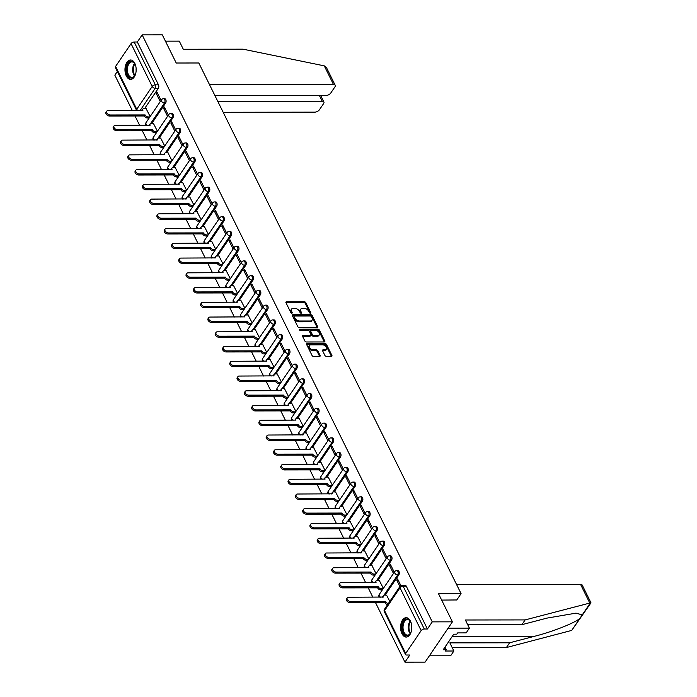 <?xml version="1.0" encoding="UTF-8"?>
<svg xmlns="http://www.w3.org/2000/svg" width="697" height="697" viewBox="0 0 697 697"><rect width="100%" height="100%" fill="white"/><g stroke="black" fill="none" stroke-linecap="round" stroke-linejoin="round"><path stroke-width="1.05" d="M310.348 313.206A0.854 0.531 34.1 0 0 310.723 312.552L305.852 302.698A1.22 0.758 34.1 0 0 304.397 301.775L286.502 301.801A1.22 0.758 34.1 0 0 285.953 302.045A1.22 0.758 34.1 0 0 285.962 302.725L290.841 312.587A0.854 0.531 34.1 0 0 292.226 312.587L291.599 311.306A3.903 2.422 34.1 0 1 291.555 309.111A3.903 2.422 34.1 0 1 293.315 308.335L294.805 308.335A3.903 2.422 34.1 0 1 299.457 311.298L300.085 312.57A0.854 0.531 34.1 0 0 301.479 312.57L300.843 311.298A3.903 2.422 34.1 0 1 300.799 309.102A3.903 2.422 34.1 0 1 302.559 308.318L304.049 308.318A3.903 2.422 34.1 0 1 308.701 311.28L309.329 312.561A0.854 0.531 34.1 0 0 310.348 313.206M134.826 63.392A9.688 5.602 -90.1 0 0 130.557 59.994A9.688 5.602 -90.1 0 0 125.477 65.623A9.688 5.602 -90.1 0 0 126.305 75.964A9.688 5.602 -90.1 0 0 130.583 79.362A9.688 5.602 -90.1 0 0 135.662 73.734A9.688 5.602 -90.1 0 0 134.826 63.392M410.455 621.079A9.688 5.602 -90.1 0 0 406.185 617.681A9.688 5.602 -90.1 0 0 401.097 623.31A9.688 5.602 -90.1 0 0 401.934 633.651A9.688 5.602 -90.1 0 0 406.212 637.058A9.688 5.602 -90.1 0 0 411.291 631.421A9.688 5.602 -90.1 0 0 410.455 621.079M324.907 355.453A1.22 0.758 34.1 0 0 326.362 356.376L331.38 356.376A1.22 0.758 34.1 0 0 331.929 356.132A1.22 0.758 34.1 0 0 331.92 355.444L326.51 344.492A1.22 0.758 34.1 0 0 325.055 343.569L307.159 343.595A1.22 0.758 34.1 0 0 306.61 343.839A1.22 0.758 34.1 0 0 306.628 344.527L312.038 355.47A1.22 0.758 34.1 0 0 313.484 356.402L319.548 356.394A1.22 0.758 34.1 0 0 320.106 356.15A1.22 0.758 34.1 0 0 320.089 355.461L317.771 350.774A1.22 0.758 34.1 0 0 316.316 349.85L313.31 349.85A3.258 2.021 34.1 0 1 310.052 348.273A3.258 2.021 34.1 0 1 309.39 345.546A3.258 2.021 34.1 0 1 310.862 344.893L322.641 344.876A3.258 2.021 34.1 0 1 325.9 346.453A3.258 2.021 34.1 0 1 326.562 349.188A3.258 2.021 34.1 0 1 325.09 349.833L323.129 349.842A1.22 0.758 34.1 0 0 322.58 350.086A1.22 0.758 34.1 0 0 322.589 350.765L324.907 355.453M142.153 34.876L162.305 34.85L176.228 63.018L198.811 62.983L461.083 593.635L438.491 593.67L452.414 621.837L432.262 621.872L142.153 34.876L137.318 42.012L134.172 42.012L155.335 84.834A2.483 1.438 89.9 0 1 155.178 88.336L140.097 110.579M317.118 327.52A1.22 0.758 34.1 0 0 317.675 327.276A1.22 0.758 34.1 0 0 317.658 326.588L312.247 315.636A1.22 0.758 34.1 0 0 310.792 314.713L292.897 314.739A1.22 0.758 34.1 0 0 292.348 314.983A1.22 0.758 34.1 0 0 292.365 315.671L297.776 326.623A1.22 0.758 34.1 0 0 299.222 327.546L317.118 327.52M319.374 330.064L324.785 341.016A1.22 0.758 34.1 0 1 324.802 341.704A1.22 0.758 34.1 0 1 324.253 341.948L306.358 341.974A1.22 0.758 34.1 0 1 304.903 341.042L302.585 336.363A1.22 0.758 34.1 0 1 302.576 335.675A1.22 0.758 34.1 0 1 303.125 335.431L310.383 335.423A1.22 0.758 34.1 0 0 310.932 335.179A1.22 0.758 34.1 0 0 310.914 334.49L309.381 331.38A1.22 0.758 34.1 0 0 307.926 330.456L300.372 330.465A0.854 0.531 34.1 0 1 299.727 329.167L317.928 329.141A1.22 0.758 34.1 0 1 319.374 330.064L318.834 330.875L324.244 341.818L324.785 341.016M452.414 621.837L425.1 662.124L404.948 662.15L375.509 602.591M117.349 71.46L114.839 75.163L132.352 110.596M135.018 115.99L139.635 125.338M142.301 130.731L146.928 140.08M149.594 145.481L154.211 154.83M156.877 160.223L161.504 169.571M164.17 174.964L168.787 184.322M171.453 189.715L176.08 199.063M178.746 204.456L183.363 213.813M186.029 219.206L190.656 228.555M193.322 233.948L197.939 243.305M200.605 248.698L205.232 258.047M207.898 263.44L212.515 272.797M215.181 278.19L219.808 287.539M222.465 292.932L227.091 302.289M229.757 307.682L234.375 317.03M237.041 322.423L241.667 331.781M244.333 337.174L248.951 346.522M251.617 351.915L256.243 361.273M258.909 366.666L263.527 376.014M266.193 381.407L270.819 390.756M273.485 396.157L278.103 405.506M280.769 410.899L285.395 420.247M288.061 425.64L292.679 434.998M295.345 440.391L299.971 449.739M302.637 455.132L307.255 464.49M309.921 469.883L314.547 479.231M317.213 484.624L321.831 493.981M324.497 499.374L329.123 508.723M331.789 514.116L336.407 523.473M339.073 528.866L343.699 538.215M346.357 543.608L350.983 552.965M353.649 558.358L358.267 567.707M360.933 573.1L365.559 582.457M368.225 587.85L372.843 597.198M432.262 621.872L427.427 628.999L424.281 629.008A2.483 1.316 153.7 0 0 421.162 630.619L405.706 653.42A2.483 1.316 153.7 0 0 405.506 654.518A2.483 1.316 153.7 0 0 406.639 655.023L409.784 655.023L404.948 662.15M137.318 42.012L158.48 84.825A2.483 1.438 89.9 0 1 158.324 88.327L144.619 108.54M115.597 66.424L136.76 109.246A2.483 1.316 153.7 0 0 136.56 110.344L115.397 67.522A2.483 1.316 -26.3 0 1 115.597 66.424L131.053 43.632A2.483 1.316 -26.3 0 1 134.172 42.012M168.369 115.162L164.361 107.042L163.542 108.253L164.954 108.253M157.444 131.271L153.349 123.282M175.661 129.903L171.645 121.792L170.826 122.994L172.246 122.994M164.736 146.022L160.632 138.032M182.945 144.654L178.937 136.534L178.118 137.745L179.53 137.745M172.02 160.763L167.925 152.774M190.229 159.395L186.221 151.284L185.402 152.486L186.813 152.486M179.312 175.513L175.208 167.524M197.521 174.145L193.505 166.025L192.686 167.236L194.106 167.236M186.596 190.255L182.501 182.265M204.805 188.887L200.797 180.776L199.978 181.978L201.389 181.978M193.888 205.005L189.784 197.016M212.097 203.637L208.081 195.517L207.262 196.728L208.682 196.728M201.172 219.747L197.077 211.757M219.381 218.379L215.373 210.267L214.554 211.47L215.965 211.47M208.455 234.488L204.36 226.508M226.673 233.129L222.657 225.009L221.838 226.22L223.258 226.211M215.748 249.238L211.653 241.249M233.957 247.871L229.949 239.751L229.13 240.962L230.541 240.962M223.031 263.98L218.936 255.991M241.249 262.621L237.233 254.501L236.414 255.712L237.834 255.703M230.324 278.73L226.22 270.741M248.533 277.362L244.525 269.242L243.706 270.453L245.117 270.453M237.607 293.472L233.512 285.482M255.825 292.113L251.809 283.993L250.99 285.204L252.41 285.195M244.9 308.222L240.796 300.233M263.109 306.854L259.101 298.734L258.282 299.945L259.693 299.945M252.183 322.964L248.088 314.974M270.401 321.596L266.385 313.484L265.566 314.695L266.986 314.687M259.476 337.714L255.372 329.725M277.685 336.346L273.677 328.226L272.858 329.437L274.269 329.437M266.759 352.455L262.664 344.466M284.977 351.088L280.961 342.976L280.142 344.179L281.562 344.179M274.052 367.206L269.948 359.216M292.261 365.838L288.253 357.718L287.434 358.929L288.846 358.929M281.335 381.947L277.24 373.958M299.553 380.579L295.537 372.468L294.718 373.67L296.138 373.67M288.628 396.698L284.524 388.708M306.837 395.33L302.829 387.21L302.01 388.421L303.422 388.421M295.911 411.439L291.816 403.45M314.12 410.071L310.113 401.96L309.294 403.162L310.705 403.162M303.204 426.189L299.1 418.2M321.413 424.822L317.396 416.701L316.577 417.912L317.998 417.912M310.487 440.931L306.392 432.942M328.696 439.563L324.689 431.452L323.87 432.654L325.281 432.654M317.78 455.681L313.676 447.692M335.989 454.313L331.972 446.193L331.153 447.404L332.574 447.404M325.063 470.423L320.968 462.433M343.272 469.055L339.265 460.944L338.446 462.146L339.857 462.146M332.347 485.164L328.252 477.175M350.565 483.805L346.548 475.685L345.729 476.896L347.15 476.887M339.639 499.915L335.545 491.925M357.849 498.547L353.841 490.427L353.022 491.638L354.433 491.638M346.923 514.656L342.828 506.667M365.141 513.297L361.124 505.177L360.305 506.388L361.726 506.379M354.215 529.406L350.112 521.417M372.425 528.038L368.417 519.918L367.598 521.129L369.009 521.129M361.499 544.148L357.404 536.159M379.717 542.789L375.7 534.669L374.881 535.88L376.302 535.871M368.791 558.898L364.688 550.909M387.001 557.53L382.993 549.41L382.174 550.621L383.585 550.621M376.075 573.64L371.98 565.65M394.293 572.272L390.276 564.161L389.457 565.372L390.878 565.363M383.367 588.39L379.264 580.401M400.871 585.602L397.569 578.902L396.75 580.113L398.161 580.113M389.797 601.406L386.556 595.142M398.815 574.938L397.699 574.938A2.483 1.438 89.9 0 0 398.118 572.185A2.483 1.438 89.9 0 0 396.767 570.564L397.874 570.564A2.483 1.438 -90.1 0 1 399.233 572.185A2.483 1.438 -90.1 0 1 398.815 574.938L385.11 595.151M391.531 560.188L390.416 560.196A2.483 1.438 89.9 0 0 390.825 557.443A2.483 1.438 89.9 0 0 389.475 555.823L390.59 555.814A2.483 1.438 -90.1 0 1 391.941 557.443A2.483 1.438 -90.1 0 1 391.531 560.188L377.826 580.401M384.239 545.446L383.123 545.446A2.483 1.438 89.9 0 0 383.542 542.702A2.483 1.438 89.9 0 0 382.191 541.072L383.306 541.072A2.483 1.438 -90.1 0 1 384.657 542.693A2.483 1.438 -90.1 0 1 384.239 545.446L370.534 565.659M376.955 530.696L375.84 530.705A2.483 1.438 89.9 0 0 376.249 527.951A2.483 1.438 89.9 0 0 374.899 526.331L376.014 526.322A2.483 1.438 -90.1 0 1 377.365 527.951A2.483 1.438 -90.1 0 1 376.955 530.696L363.25 550.909M369.663 515.954L368.547 515.954A2.483 1.438 89.9 0 0 368.966 513.21A2.483 1.438 89.9 0 0 367.615 511.581L368.73 511.581A2.483 1.438 -90.1 0 1 370.081 513.201A2.483 1.438 -90.1 0 1 369.663 515.954L355.958 536.167M362.379 501.213L361.264 501.213A2.483 1.438 89.9 0 0 361.673 498.46A2.483 1.438 89.9 0 0 360.323 496.839L361.438 496.83A2.483 1.438 -90.1 0 1 362.788 498.46A2.483 1.438 -90.1 0 1 362.379 501.213L348.674 521.417M355.087 486.462L353.971 486.462A2.483 1.438 89.9 0 0 354.39 483.718A2.483 1.438 89.9 0 0 353.039 482.089L354.154 482.089A2.483 1.438 -90.1 0 1 355.505 483.709A2.483 1.438 -90.1 0 1 355.087 486.462L341.391 506.675M347.803 471.721L346.688 471.721A2.483 1.438 89.9 0 0 347.097 468.968A2.483 1.438 89.9 0 0 345.747 467.347L346.862 467.347A2.483 1.438 -90.1 0 1 348.212 468.968A2.483 1.438 -90.1 0 1 347.803 471.721L334.098 491.925M340.511 456.971L339.395 456.971A2.483 1.438 89.9 0 0 339.814 454.226A2.483 1.438 89.9 0 0 338.463 452.597L339.578 452.597A2.483 1.438 -90.1 0 1 340.929 454.217A2.483 1.438 -90.1 0 1 340.511 456.971L326.815 477.184M333.227 442.229L332.112 442.229A2.483 1.438 89.9 0 0 332.521 439.476A2.483 1.438 89.9 0 0 331.171 437.855L332.286 437.855A2.483 1.438 -90.1 0 1 333.636 439.476A2.483 1.438 -90.1 0 1 333.227 442.229L319.522 462.433M325.935 427.479L324.828 427.479A2.483 1.438 89.9 0 0 325.238 424.734A2.483 1.438 89.9 0 0 323.887 423.105L325.002 423.105A2.483 1.438 -90.1 0 1 326.353 424.734A2.483 1.438 -90.1 0 1 325.935 427.479L312.239 447.692M318.651 412.737L317.536 412.737A2.483 1.438 89.9 0 0 317.954 409.984A2.483 1.438 89.9 0 0 316.595 408.364L317.71 408.364A2.483 1.438 -90.1 0 1 319.06 409.984A2.483 1.438 -90.1 0 1 318.651 412.737L304.946 432.942M311.359 397.987L310.252 397.987A2.483 1.438 89.9 0 0 310.662 395.243A2.483 1.438 89.9 0 0 309.311 393.613L310.426 393.613A2.483 1.438 -90.1 0 1 311.777 395.243A2.483 1.438 -90.1 0 1 311.359 397.987L297.663 418.2M304.075 383.245L302.96 383.245A2.483 1.438 89.9 0 0 303.378 380.492A2.483 1.438 89.9 0 0 302.019 378.872L303.134 378.872A2.483 1.438 -90.1 0 1 304.484 380.492A2.483 1.438 -90.1 0 1 304.075 383.245L290.37 403.45M296.791 368.495L295.676 368.504A2.483 1.438 89.9 0 0 296.086 365.751A2.483 1.438 89.9 0 0 294.735 364.122L295.85 364.122A2.483 1.438 -90.1 0 1 297.201 365.751A2.483 1.438 -90.1 0 1 296.791 368.495L283.087 388.708M289.499 353.754L288.384 353.754A2.483 1.438 89.9 0 0 288.802 351A2.483 1.438 89.9 0 0 287.452 349.38L288.558 349.38A2.483 1.438 -90.1 0 1 289.917 351A2.483 1.438 -90.1 0 1 289.499 353.754L275.794 373.958M282.215 339.003L281.1 339.012A2.483 1.438 89.9 0 0 281.51 336.259A2.483 1.438 89.9 0 0 280.159 334.63L281.274 334.63A2.483 1.438 -90.1 0 1 282.625 336.259A2.483 1.438 -90.1 0 1 282.215 339.003L268.511 359.216M274.923 324.262L273.808 324.262A2.483 1.438 89.9 0 0 274.226 321.509A2.483 1.438 89.9 0 0 272.875 319.888L273.982 319.888A2.483 1.438 -90.1 0 1 275.341 321.509A2.483 1.438 -90.1 0 1 274.923 324.262L261.218 344.475M267.639 309.512L266.524 309.52A2.483 1.438 89.9 0 0 266.934 306.767A2.483 1.438 89.9 0 0 265.583 305.147L266.698 305.138A2.483 1.438 -90.1 0 1 268.049 306.767A2.483 1.438 -90.1 0 1 267.639 309.512L253.935 329.725M260.347 294.77L259.232 294.77A2.483 1.438 89.9 0 0 259.65 292.026A2.483 1.438 89.9 0 0 258.299 290.396L259.415 290.396A2.483 1.438 -90.1 0 1 260.765 292.017A2.483 1.438 -90.1 0 1 260.347 294.77L246.642 314.983M253.063 280.02L251.948 280.028A2.483 1.438 89.9 0 0 252.358 277.275A2.483 1.438 89.9 0 0 251.007 275.655L252.122 275.646A2.483 1.438 -90.1 0 1 253.473 277.275A2.483 1.438 -90.1 0 1 253.063 280.02L239.359 300.233M245.771 265.278L244.656 265.278A2.483 1.438 89.9 0 0 245.074 262.534A2.483 1.438 89.9 0 0 243.723 260.905L244.839 260.905A2.483 1.438 -90.1 0 1 246.189 262.525A2.483 1.438 -90.1 0 1 245.771 265.278L232.066 285.491M238.487 250.537L237.372 250.537A2.483 1.438 89.9 0 0 237.782 247.783A2.483 1.438 89.9 0 0 236.431 246.163L237.546 246.154A2.483 1.438 -90.1 0 1 238.897 247.783A2.483 1.438 -90.1 0 1 238.487 250.537L224.782 270.741M231.195 235.786L230.08 235.786A2.483 1.438 89.9 0 0 230.498 233.042A2.483 1.438 89.9 0 0 229.147 231.413L230.263 231.413A2.483 1.438 -90.1 0 1 231.613 233.033A2.483 1.438 -90.1 0 1 231.195 235.786L217.499 255.999M223.911 221.045L222.796 221.045A2.483 1.438 89.9 0 0 223.206 218.292A2.483 1.438 89.9 0 0 221.855 216.671L222.97 216.671A2.483 1.438 -90.1 0 1 224.321 218.292A2.483 1.438 -90.1 0 1 223.911 221.045L210.206 241.249M216.619 206.295L215.504 206.295A2.483 1.438 89.9 0 0 215.922 203.55A2.483 1.438 89.9 0 0 214.571 201.921L215.687 201.921A2.483 1.438 -90.1 0 1 217.037 203.55A2.483 1.438 -90.1 0 1 216.619 206.295L202.923 226.508M209.335 191.553L208.22 191.553A2.483 1.438 89.9 0 0 208.63 188.8A2.483 1.438 89.9 0 0 207.279 187.179L208.394 187.179A2.483 1.438 -90.1 0 1 209.745 188.8A2.483 1.438 -90.1 0 1 209.335 191.553L195.63 211.757M202.043 176.803L200.936 176.803A2.483 1.438 89.9 0 0 201.346 174.058A2.483 1.438 89.9 0 0 199.995 172.429L201.111 172.429A2.483 1.438 -90.1 0 1 202.461 174.058A2.483 1.438 -90.1 0 1 202.043 176.803L188.347 197.016M194.759 162.061L193.644 162.061A2.483 1.438 89.9 0 0 194.062 159.308A2.483 1.438 89.9 0 0 192.703 157.688L193.818 157.688A2.483 1.438 -90.1 0 1 195.169 159.308A2.483 1.438 -90.1 0 1 194.759 162.061L181.054 182.265M187.467 147.311L186.36 147.311A2.483 1.438 89.9 0 0 186.77 144.567A2.483 1.438 89.9 0 0 185.419 142.937L186.535 142.937A2.483 1.438 -90.1 0 1 187.885 144.567A2.483 1.438 -90.1 0 1 187.467 147.311L173.771 167.524M180.183 132.569L179.068 132.569A2.483 1.438 89.9 0 0 179.486 129.816A2.483 1.438 89.9 0 0 178.127 128.196L179.242 128.196A2.483 1.438 -90.1 0 1 180.593 129.816A2.483 1.438 -90.1 0 1 180.183 132.569L166.478 152.774M172.9 117.819L171.784 117.828A2.483 1.438 89.9 0 0 172.194 115.075A2.483 1.438 89.9 0 0 170.843 113.445L171.959 113.445A2.483 1.438 -90.1 0 1 173.309 115.075A2.483 1.438 -90.1 0 1 172.9 117.819L159.195 138.032M165.607 103.078L164.492 103.078A2.483 1.438 89.9 0 0 164.91 100.324A2.483 1.438 89.9 0 0 163.56 98.704L164.666 98.704A2.483 1.438 -90.1 0 1 166.025 100.324A2.483 1.438 -90.1 0 1 165.607 103.078L151.902 123.282M461.083 593.635L456.727 600.056M161.085 100.412L157.069 92.3L156.25 93.503L157.67 93.503M150.16 116.53L146.056 108.54M156.25 93.503L160.266 101.623M427.427 628.999L406.264 586.177A2.483 1.438 -90.1 0 0 405.166 585.306L402.03 585.314A2.483 1.438 89.9 0 1 403.119 586.186L424.281 629.008M163.542 108.253L167.55 116.373M170.826 122.994L174.834 131.114M178.118 137.745L182.126 145.865M185.402 152.486L189.41 160.606M192.686 167.236L196.702 175.348M199.978 181.978L203.986 190.098M207.262 196.728L211.278 204.84M214.554 211.47L218.562 219.59M221.838 226.22L225.854 234.331M229.13 240.962L233.138 249.082M236.414 255.712L240.43 263.823M243.706 270.453L247.714 278.573M250.99 285.204L255.006 293.315M258.282 299.945L262.29 308.065M265.566 314.695L269.582 322.807M272.858 329.437L276.866 337.557M280.142 344.179L284.158 352.299M287.434 358.929L291.442 367.049M294.718 373.67L298.725 381.79M302.01 388.421L306.018 396.541M309.294 403.162L313.302 411.282M316.577 417.912L320.594 426.024M323.87 432.654L327.878 440.774M331.153 447.404L335.17 455.516M338.446 462.146L342.454 470.266M345.729 476.896L349.746 485.007M353.022 491.638L357.03 499.758M360.305 506.388L364.322 514.499M367.598 521.129L371.606 529.25M374.881 535.88L378.898 543.991M382.174 550.621L386.182 558.741M389.457 565.372L393.474 573.483M396.75 580.113L399.904 586.508M300.799 309.102L300.25 309.904A3.903 2.422 34.1 0 0 300.302 312.099L300.843 311.298M300.834 313.18L300.302 312.099M291.555 309.111L291.006 309.921A3.903 2.422 34.1 0 0 291.05 312.117L291.599 311.306M291.59 313.188L291.05 312.117M310.078 313.162L305.303 303.5A1.22 0.758 34.1 0 0 303.848 302.576L285.953 302.603A1.22 0.758 34.1 0 0 285.909 302.603M317.161 327.52A1.22 0.758 34.1 0 0 317.109 327.398L311.698 316.447A1.22 0.758 34.1 0 0 310.243 315.523L292.348 315.549A1.22 0.758 34.1 0 0 292.313 315.549M311.359 316.665A0.854 0.531 34.1 0 0 310.339 316.011L294.631 316.037A0.854 0.531 34.1 0 0 294.256 316.691L294.927 318.032A3.903 2.422 34.1 0 0 299.571 320.995L310.313 320.986A3.903 2.422 34.1 0 0 312.073 320.202A3.903 2.422 34.1 0 0 312.021 318.006L311.359 316.665M294.09 316.847A0.854 0.531 34.1 0 0 293.716 317.492L294.256 316.691M312.073 320.202L311.524 321.012A3.903 2.422 34.1 0 1 309.764 321.787L299.022 321.805A3.903 2.422 34.1 0 1 294.378 318.843L293.716 317.492M310.932 335.179L310.383 335.98A1.22 0.758 34.1 0 1 309.834 336.224L302.576 336.233A1.22 0.758 34.1 0 0 302.533 336.242M299.449 329.977L317.379 329.951L317.928 329.141M317.91 335.405A3.258 2.021 34.1 0 0 319.383 334.76A3.258 2.021 34.1 0 0 318.721 332.025A3.258 2.021 34.1 0 0 315.462 330.448L311.306 330.448A1.22 0.758 34.1 0 0 310.757 330.692A1.22 0.758 34.1 0 0 310.775 331.38L312.308 334.49A1.22 0.758 34.1 0 0 313.763 335.414L317.91 335.405L317.362 336.215A3.258 2.021 34.1 0 0 318.834 335.562L319.383 334.76M310.757 330.692L310.209 331.502A1.22 0.758 34.1 0 0 310.226 332.19L310.775 331.38M317.362 336.215L313.214 336.224A1.22 0.758 34.1 0 1 311.759 335.292L310.226 332.19M318.834 330.875A1.22 0.758 34.1 0 0 317.379 329.951M326.562 349.188L326.022 349.99A3.258 2.021 34.1 0 1 324.549 350.643L322.58 350.643A1.22 0.758 34.1 0 0 322.545 350.643M309.39 345.546L308.841 346.348A3.258 2.021 34.1 0 0 309.503 349.075A3.258 2.021 34.1 0 0 312.761 350.661L313.31 349.85M319.592 356.394A1.22 0.758 34.1 0 0 319.54 356.263L317.222 351.584A1.22 0.758 34.1 0 0 315.776 350.652L312.761 350.661M331.423 356.376A1.22 0.758 34.1 0 0 331.371 356.245L325.961 345.303A1.22 0.758 34.1 0 0 324.506 344.37L306.61 344.405A1.22 0.758 34.1 0 0 306.575 344.405L307.159 343.595M149.158 118.002L147.433 118.002A2.483 1.542 -145.9 0 1 144.479 116.111L145.185 115.066A2.483 1.542 34.1 0 0 148.147 116.957L149.872 116.948M146.213 108.54L143.991 108.54A2.483 1.542 34.1 0 0 142.868 109.037A2.483 1.542 34.1 0 0 142.894 110.431L108.026 110.631A2.858 1.777 34.1 0 0 106.737 111.198A2.858 1.777 34.1 0 0 107.312 113.594A2.858 1.777 34.1 0 0 110.17 114.979L145.115 114.927M144.401 115.972L109.464 116.024A2.858 1.777 -145.9 0 1 106.606 114.639A2.858 1.777 -145.9 0 1 106.022 112.252L106.737 111.198M141.988 110.579A2.483 1.542 -145.9 0 1 142.153 110.082L142.868 109.037M156.45 132.744L154.725 132.744A2.483 1.542 -145.9 0 1 151.763 130.862L152.469 129.816A2.483 1.542 34.1 0 0 155.431 131.698L157.156 131.698M153.497 123.282L151.275 123.291A2.483 1.542 34.1 0 0 150.151 123.787A2.483 1.542 34.1 0 0 150.186 125.181L115.31 125.373A2.858 1.777 34.1 0 0 114.02 125.948A2.858 1.777 34.1 0 0 114.604 128.335A2.858 1.777 34.1 0 0 117.462 129.72L152.399 129.668M151.693 130.714L116.748 130.775A2.858 1.777 -145.9 0 1 113.89 129.389A2.858 1.777 -145.9 0 1 113.315 126.993L114.02 125.948M149.271 125.321A2.483 1.542 -145.9 0 1 149.446 124.833L150.151 123.787M163.734 147.494L162.009 147.494A2.483 1.542 -145.9 0 1 159.047 145.603L159.761 144.558A2.483 1.542 34.1 0 0 162.723 146.448L164.448 146.44M160.78 138.032L158.559 138.032A2.483 1.542 34.1 0 0 157.444 138.529A2.483 1.542 34.1 0 0 157.47 139.923L122.602 140.123A2.858 1.777 34.1 0 0 121.313 140.689A2.858 1.777 34.1 0 0 121.888 143.085A2.858 1.777 34.1 0 0 124.746 144.471L159.691 144.418M158.977 145.464L124.04 145.516A2.858 1.777 -145.9 0 1 121.182 144.131A2.858 1.777 -145.9 0 1 120.598 141.735L121.313 140.689M156.564 140.071A2.483 1.542 -145.9 0 1 156.729 139.574L157.444 138.529M324.279 65.858L326.475 67.609L335.205 85.287A3.729 1.969 153.7 0 0 333.506 84.52L324.279 65.858L243.061 49.182L183.302 49.269L179.286 41.14L165.424 41.167M223.179 112.287L314.774 112.147A3.729 1.969 153.7 0 0 319.444 109.725L323.6 103.6A3.729 1.969 153.7 0 0 323.896 101.962A3.729 1.969 153.7 0 0 322.197 101.196L319.374 95.48M217.778 101.353L322.197 101.196M214.955 95.637L326.074 95.472A3.729 1.969 153.7 0 0 330.753 93.049L334.908 86.925A3.729 1.969 153.7 0 0 335.205 85.287M209.544 84.703L333.506 84.52M589.723 602.504L590.359 602.914L525.137 619.912L465.378 619.999L469.395 628.128L466.171 632.885L457.668 632.893L456.788 634.183L453.756 634.192L443.214 649.743L446.246 649.735L445.374 651.024L453.886 651.007L449.861 642.878L509.62 642.791L506.397 647.548L571.723 630.41L590.978 602.818L582.239 585.123A3.729 1.969 -26.3 0 0 580.54 584.356L456.587 584.539M509.62 642.791L534.73 636.23C552.399 631.813 574.851 622.952 579.852 618.413L582.23 614.911L576.036 613.142L547.023 618.1L521.914 624.669L467.722 624.747M453.886 651.007L450.663 655.764L429.387 655.799L448.127 628.163L469.395 628.128M506.397 647.548L452.214 647.626M525.137 619.912L521.914 624.669M441.663 600.082L456.788 599.96M446.246 649.735L444.974 647.147M135.854 72.95A8.381 4.853 89.9 0 1 134.835 75.581A8.381 4.853 89.9 0 1 134.53 76.06A8.381 4.853 89.9 0 1 127.69 75.119A8.381 4.853 89.9 0 1 128.231 63.296A8.381 4.853 89.9 0 1 134.817 63.767A8.381 4.853 89.9 0 1 135.837 66.389M134.939 63.993A7.763 4.496 -90.1 0 0 131.872 61.911A7.763 4.496 -90.1 0 0 128.962 63.767A7.763 4.496 -90.1 0 0 127.673 72.366A7.763 4.496 -90.1 0 0 131.899 77.437A7.763 4.496 -90.1 0 0 134.809 75.581A7.763 4.496 -90.1 0 0 134.957 75.354M131.21 60.055A9.627 5.567 -90.1 0 0 127.76 62.355A9.627 5.567 -90.1 0 0 126.131 72.88A9.627 5.567 -90.1 0 0 131.236 79.301M136.142 68.602A5.524 3.197 -90.1 0 0 136.142 70.737M411.474 630.637A8.381 4.853 89.9 0 1 410.455 633.268A8.381 4.853 89.9 0 1 410.158 633.747A8.381 4.853 89.9 0 1 403.319 632.806A8.381 4.853 89.9 0 1 403.851 620.983A8.381 4.853 89.9 0 1 410.437 621.454A8.381 4.853 89.9 0 1 411.465 624.076M410.568 621.68A7.763 4.496 -90.1 0 0 407.501 619.607A7.763 4.496 -90.1 0 0 404.591 621.454A7.763 4.496 -90.1 0 0 403.302 630.053A7.763 4.496 -90.1 0 0 407.527 635.124A7.763 4.496 -90.1 0 0 410.428 633.277A7.763 4.496 -90.1 0 0 410.585 633.042M406.839 617.742A9.627 5.567 -90.1 0 0 403.389 620.042A9.627 5.567 -90.1 0 0 401.76 630.567A9.627 5.567 -90.1 0 0 406.865 636.988M411.77 626.289A5.524 3.197 -90.1 0 0 411.77 628.424M171.026 162.235L169.301 162.235A2.483 1.542 -145.9 0 1 166.339 160.354L167.045 159.299A2.483 1.542 34.1 0 0 170.007 161.19L171.732 161.19M168.073 152.774L165.851 152.782A2.483 1.542 34.1 0 0 164.727 153.279A2.483 1.542 34.1 0 0 164.762 154.673L129.886 154.865A2.858 1.777 34.1 0 0 128.596 155.44A2.858 1.777 34.1 0 0 129.18 157.827A2.858 1.777 34.1 0 0 132.038 159.212L166.975 159.16M166.269 160.205L131.324 160.258A2.858 1.777 -145.9 0 1 128.466 158.881A2.858 1.777 -145.9 0 1 127.891 156.485L128.596 155.44M163.847 154.812A2.483 1.542 -145.9 0 1 164.022 154.325L164.727 153.279M178.31 176.977L176.585 176.986A2.483 1.542 -145.9 0 1 173.623 175.095L174.337 174.05A2.483 1.542 34.1 0 0 177.299 175.94L179.024 175.932M175.356 167.524L173.135 167.524A2.483 1.542 34.1 0 0 172.02 168.021A2.483 1.542 34.1 0 0 172.046 169.415L137.178 169.615A2.858 1.777 34.1 0 0 135.88 170.181A2.858 1.777 34.1 0 0 136.464 172.577A2.858 1.777 34.1 0 0 139.322 173.962L174.267 173.91M173.553 174.956L138.616 175.008A2.858 1.777 -145.9 0 1 135.758 173.623A2.858 1.777 -145.9 0 1 135.174 171.227L135.88 170.181M171.14 169.563A2.483 1.542 -145.9 0 1 171.305 169.066L172.02 168.021M185.602 191.727L183.877 191.727A2.483 1.542 -145.9 0 1 180.915 189.845L181.621 188.791A2.483 1.542 34.1 0 0 184.583 190.682L186.308 190.682M182.649 182.265L180.427 182.265A2.483 1.542 34.1 0 0 179.303 182.762A2.483 1.542 34.1 0 0 179.338 184.165L144.462 184.356A2.858 1.777 34.1 0 0 143.173 184.932A2.858 1.777 34.1 0 0 143.756 187.319A2.858 1.777 34.1 0 0 146.614 188.704L181.551 188.652M180.845 189.697L145.9 189.75A2.858 1.777 -145.9 0 1 143.042 188.364A2.858 1.777 -145.9 0 1 142.458 185.977L143.173 184.932M178.423 184.304A2.483 1.542 -145.9 0 1 178.598 183.816L179.303 182.762M192.886 206.469L191.161 206.478A2.483 1.542 -145.9 0 1 188.199 204.587L188.913 203.541A2.483 1.542 34.1 0 0 191.875 205.432L193.6 205.423M189.933 197.016L187.711 197.016A2.483 1.542 34.1 0 0 186.596 197.512A2.483 1.542 34.1 0 0 186.622 198.906L151.746 199.107A2.858 1.777 34.1 0 0 150.456 199.673A2.858 1.777 34.1 0 0 151.04 202.069A2.858 1.777 34.1 0 0 153.898 203.454L188.843 203.402M188.129 204.448L153.192 204.5A2.858 1.777 -145.9 0 1 150.334 203.115A2.858 1.777 -145.9 0 1 149.75 200.719L150.456 199.673M185.716 199.054A2.483 1.542 -145.9 0 1 185.881 198.558L186.596 197.512M200.17 221.219L198.453 221.219A2.483 1.542 -145.9 0 1 195.491 219.337L196.197 218.283A2.483 1.542 34.1 0 0 199.159 220.174L200.884 220.174M197.225 211.757L195.003 211.757A2.483 1.542 34.1 0 0 193.879 212.254A2.483 1.542 34.1 0 0 193.914 213.657L159.038 213.848A2.858 1.777 34.1 0 0 157.749 214.423A2.858 1.777 34.1 0 0 158.332 216.811A2.858 1.777 34.1 0 0 161.19 218.196L196.127 218.144M195.421 219.189L160.476 219.241A2.858 1.777 -145.9 0 1 157.618 217.856A2.858 1.777 -145.9 0 1 157.034 215.469L157.749 214.423M192.999 213.796A2.483 1.542 -145.9 0 1 193.174 213.308L193.879 212.254M207.462 235.961L205.737 235.969A2.483 1.542 -145.9 0 1 202.775 234.079L203.489 233.033A2.483 1.542 34.1 0 0 206.451 234.915L208.168 234.915M204.509 226.499L202.287 226.508A2.483 1.542 34.1 0 0 201.172 227.004A2.483 1.542 34.1 0 0 201.198 228.398L166.322 228.599A2.858 1.777 34.1 0 0 165.032 229.165A2.858 1.777 34.1 0 0 165.616 231.561A2.858 1.777 34.1 0 0 168.474 232.946L203.419 232.894M202.705 233.939L167.768 233.992A2.858 1.777 -145.9 0 1 164.91 232.606A2.858 1.777 -145.9 0 1 164.326 230.21L165.032 229.165M200.292 228.546A2.483 1.542 -145.9 0 1 200.457 228.05L201.172 227.004M214.746 250.711L213.021 250.711A2.483 1.542 -145.9 0 1 210.067 248.82L210.773 247.775A2.483 1.542 34.1 0 0 213.735 249.665L215.46 249.665M211.801 241.249L209.579 241.249A2.483 1.542 34.1 0 0 208.455 241.746A2.483 1.542 34.1 0 0 208.49 243.148L173.614 243.34A2.858 1.777 34.1 0 0 172.325 243.915A2.858 1.777 34.1 0 0 172.908 246.302A2.858 1.777 34.1 0 0 175.766 247.688L210.703 247.635M209.997 248.681L175.052 248.733A2.858 1.777 -145.9 0 1 172.194 247.348A2.858 1.777 -145.9 0 1 171.61 244.961L172.325 243.915M207.575 243.288A2.483 1.542 -145.9 0 1 207.75 242.8L208.455 241.746M222.038 265.452L220.313 265.461A2.483 1.542 -145.9 0 1 217.351 263.571L218.065 262.525A2.483 1.542 34.1 0 0 221.019 264.407L222.744 264.407M219.085 255.991L216.863 255.999A2.483 1.542 34.1 0 0 215.748 256.496A2.483 1.542 34.1 0 0 215.774 257.89L180.898 258.082A2.858 1.777 34.1 0 0 179.608 258.657A2.858 1.777 34.1 0 0 180.192 261.053A2.858 1.777 34.1 0 0 183.05 262.438L217.995 262.377M217.281 263.431L182.344 263.483A2.858 1.777 -145.9 0 1 179.477 262.098A2.858 1.777 -145.9 0 1 178.902 259.702L179.608 258.657M214.868 258.038A2.483 1.542 -145.9 0 1 215.033 257.541L215.748 256.496M229.322 280.203L227.597 280.203A2.483 1.542 -145.9 0 1 224.643 278.312L225.349 277.267A2.483 1.542 34.1 0 0 228.311 279.157L230.036 279.157M226.377 270.741L224.155 270.741A2.483 1.542 34.1 0 0 223.031 271.238A2.483 1.542 34.1 0 0 223.057 272.64L188.19 272.832A2.858 1.777 34.1 0 0 186.901 273.398A2.858 1.777 34.1 0 0 187.476 275.794A2.858 1.777 34.1 0 0 190.333 277.179L225.279 277.127M224.573 278.173L189.628 278.225A2.858 1.777 -145.9 0 1 186.77 276.84A2.858 1.777 -145.9 0 1 186.186 274.452L186.901 273.398M222.151 272.78A2.483 1.542 -145.9 0 1 222.317 272.283L223.031 271.238M236.614 294.944L234.889 294.953A2.483 1.542 -145.9 0 1 231.927 293.062L232.641 292.017A2.483 1.542 34.1 0 0 235.595 293.899L237.32 293.899M233.661 285.482L231.439 285.491A2.483 1.542 34.1 0 0 230.315 285.988A2.483 1.542 34.1 0 0 230.35 287.382L195.474 287.573A2.858 1.777 34.1 0 0 194.184 288.149A2.858 1.777 34.1 0 0 194.768 290.544A2.858 1.777 34.1 0 0 197.626 291.921L232.571 291.869M231.857 292.923L196.911 292.975A2.858 1.777 -145.9 0 1 194.054 291.59A2.858 1.777 -145.9 0 1 193.478 289.194L194.184 288.149M229.435 287.53A2.483 1.542 -145.9 0 1 229.609 287.033L230.315 285.988M243.898 309.695L242.173 309.695A2.483 1.542 -145.9 0 1 239.219 307.804L239.925 306.758A2.483 1.542 34.1 0 0 242.887 308.649L244.612 308.64M240.953 300.233L238.731 300.233A2.483 1.542 34.1 0 0 237.607 300.729A2.483 1.542 34.1 0 0 237.633 302.132L202.766 302.324A2.858 1.777 34.1 0 0 201.477 302.89A2.858 1.777 34.1 0 0 202.052 305.286A2.858 1.777 34.1 0 0 204.909 306.671L239.855 306.619M239.149 307.665L204.204 307.717A2.858 1.777 -145.9 0 1 201.346 306.332A2.858 1.777 -145.9 0 1 200.762 303.944L201.477 302.89M236.727 302.271A2.483 1.542 -145.9 0 1 236.893 301.775L237.607 300.729M251.19 324.436L249.465 324.436A2.483 1.542 -145.9 0 1 246.503 322.554L247.217 321.509A2.483 1.542 34.1 0 0 250.171 323.391L251.896 323.391M248.237 314.974L246.015 314.983A2.483 1.542 34.1 0 0 244.891 315.48A2.483 1.542 34.1 0 0 244.926 316.874L210.05 317.065A2.858 1.777 34.1 0 0 208.76 317.64A2.858 1.777 34.1 0 0 209.344 320.028A2.858 1.777 34.1 0 0 212.202 321.413L247.147 321.361M246.433 322.415L211.487 322.467A2.858 1.777 -145.9 0 1 208.63 321.082A2.858 1.777 -145.9 0 1 208.054 318.686L208.76 317.64M244.011 317.013A2.483 1.542 -145.9 0 1 244.185 316.525L244.891 315.48M258.474 339.186L256.749 339.186A2.483 1.542 -145.9 0 1 253.795 337.296L254.501 336.25A2.483 1.542 34.1 0 0 257.463 338.141L259.188 338.132M255.529 329.725L253.307 329.725A2.483 1.542 34.1 0 0 252.183 330.221A2.483 1.542 34.1 0 0 252.209 331.615L217.342 331.816A2.858 1.777 34.1 0 0 216.053 332.382A2.858 1.777 34.1 0 0 216.628 334.778A2.858 1.777 34.1 0 0 219.485 336.163L254.431 336.111M253.725 337.156L218.78 337.209A2.858 1.777 -145.9 0 1 215.922 335.823A2.858 1.777 -145.9 0 1 215.338 333.436L216.053 332.382M251.303 331.763A2.483 1.542 -145.9 0 1 251.469 331.267L252.183 330.221M265.766 353.928L264.041 353.928A2.483 1.542 -145.9 0 1 261.079 352.046L261.793 351A2.483 1.542 34.1 0 0 264.747 352.882L266.472 352.882M262.813 344.466L260.591 344.475A2.483 1.542 34.1 0 0 259.467 344.971A2.483 1.542 34.1 0 0 259.502 346.365L224.626 346.557A2.858 1.777 34.1 0 0 223.336 347.132A2.858 1.777 34.1 0 0 223.92 349.519A2.858 1.777 34.1 0 0 226.778 350.905L261.723 350.852M261.009 351.907L226.063 351.959A2.858 1.777 -145.9 0 1 223.206 350.574A2.858 1.777 -145.9 0 1 222.631 348.178L223.336 347.132M258.587 346.505A2.483 1.542 -145.9 0 1 258.761 346.017L259.467 344.971M273.05 368.678L271.325 368.678A2.483 1.542 -145.9 0 1 268.371 366.788L269.077 365.742A2.483 1.542 34.1 0 0 272.039 367.633L273.764 367.624M270.105 359.216L267.883 359.216A2.483 1.542 34.1 0 0 266.759 359.713A2.483 1.542 34.1 0 0 266.785 361.107L231.918 361.307A2.858 1.777 34.1 0 0 230.629 361.874A2.858 1.777 34.1 0 0 231.204 364.27A2.858 1.777 34.1 0 0 234.061 365.655L269.007 365.603M268.293 366.648L233.356 366.7A2.858 1.777 -145.9 0 1 230.498 365.315A2.858 1.777 -145.9 0 1 229.914 362.928L230.629 361.874M265.879 361.255A2.483 1.542 -145.9 0 1 266.045 360.758L266.759 359.713M280.342 383.42L278.617 383.42A2.483 1.542 -145.9 0 1 275.655 381.538L276.361 380.492A2.483 1.542 34.1 0 0 279.323 382.374L281.048 382.374M277.389 373.958L275.167 373.967A2.483 1.542 34.1 0 0 274.043 374.463A2.483 1.542 34.1 0 0 274.078 375.857L239.202 376.049A2.858 1.777 34.1 0 0 237.912 376.624A2.858 1.777 34.1 0 0 238.496 379.011A2.858 1.777 34.1 0 0 241.354 380.396L276.291 380.344M275.585 381.39L240.639 381.442A2.858 1.777 -145.9 0 1 237.782 380.065A2.858 1.777 -145.9 0 1 237.207 377.669L237.912 376.624M273.163 375.997A2.483 1.542 -145.9 0 1 273.337 375.509L274.043 374.463M287.626 398.17L285.901 398.17A2.483 1.542 -145.9 0 1 282.938 396.279L283.653 395.234A2.483 1.542 34.1 0 0 286.615 397.124L288.34 397.116M284.672 388.708L282.451 388.708A2.483 1.542 34.1 0 0 281.335 389.205A2.483 1.542 34.1 0 0 281.361 390.599L246.494 390.799A2.858 1.777 34.1 0 0 245.205 391.365A2.858 1.777 34.1 0 0 245.78 393.761A2.858 1.777 34.1 0 0 248.637 395.147L283.583 395.094M282.869 396.14L247.932 396.192A2.858 1.777 -145.9 0 1 245.074 394.807A2.858 1.777 -145.9 0 1 244.49 392.411L245.205 391.365M280.455 390.747A2.483 1.542 -145.9 0 1 280.621 390.25L281.335 389.205M294.918 412.912L293.193 412.912A2.483 1.542 -145.9 0 1 290.231 411.03L290.937 409.975A2.483 1.542 34.1 0 0 293.899 411.866L295.624 411.866M291.965 403.45L289.743 403.458A2.483 1.542 34.1 0 0 288.619 403.946A2.483 1.542 34.1 0 0 288.654 405.349L253.778 405.541A2.858 1.777 34.1 0 0 252.488 406.116A2.858 1.777 34.1 0 0 253.072 408.503A2.858 1.777 34.1 0 0 255.93 409.888L290.867 409.836M290.161 410.882L255.215 410.934A2.858 1.777 -145.9 0 1 252.358 409.557A2.858 1.777 -145.9 0 1 251.783 407.161L252.488 406.116M287.739 405.488A2.483 1.542 -145.9 0 1 287.913 405.001L288.619 403.946M302.202 427.653L300.477 427.662A2.483 1.542 -145.9 0 1 297.514 425.771L298.229 424.726A2.483 1.542 34.1 0 0 301.191 426.616L302.916 426.608M299.248 418.2L297.027 418.2A2.483 1.542 34.1 0 0 295.911 418.697A2.483 1.542 34.1 0 0 295.937 420.091L261.07 420.291A2.858 1.777 34.1 0 0 259.772 420.857A2.858 1.777 34.1 0 0 260.356 423.253A2.858 1.777 34.1 0 0 263.213 424.639L298.159 424.586M297.445 425.632L262.508 425.684A2.858 1.777 -145.9 0 1 259.65 424.299A2.858 1.777 -145.9 0 1 259.066 421.903L259.772 420.857M295.031 420.239A2.483 1.542 -145.9 0 1 295.197 419.742L295.911 418.697M309.494 442.403L307.769 442.403A2.483 1.542 -145.9 0 1 304.807 440.521L305.513 439.467A2.483 1.542 34.1 0 0 308.475 441.358L310.2 441.358M306.541 432.942L304.319 432.942A2.483 1.542 34.1 0 0 303.195 433.438A2.483 1.542 34.1 0 0 303.23 434.841L268.354 435.033A2.858 1.777 34.1 0 0 267.064 435.608A2.858 1.777 34.1 0 0 267.648 437.995A2.858 1.777 34.1 0 0 270.506 439.38L305.443 439.328M304.737 440.373L269.791 440.426A2.858 1.777 -145.9 0 1 266.934 439.04A2.858 1.777 -145.9 0 1 266.35 436.653L267.064 435.608M302.315 434.98A2.483 1.542 -145.9 0 1 302.489 434.492L303.195 433.438M316.778 457.145L315.053 457.154A2.483 1.542 -145.9 0 1 312.09 455.263L312.805 454.217A2.483 1.542 34.1 0 0 315.767 456.099L317.492 456.099M313.824 447.692L311.603 447.692A2.483 1.542 34.1 0 0 310.487 448.188A2.483 1.542 34.1 0 0 310.513 449.582L275.637 449.783A2.858 1.777 34.1 0 0 274.348 450.349A2.858 1.777 34.1 0 0 274.932 452.745A2.858 1.777 34.1 0 0 277.789 454.13L312.735 454.078M312.021 455.124L277.084 455.176A2.858 1.777 -145.9 0 1 274.226 453.791A2.858 1.777 -145.9 0 1 273.642 451.395L274.348 450.349M309.607 449.731A2.483 1.542 -145.9 0 1 309.773 449.234L310.487 448.188M324.061 471.895L322.345 471.895A2.483 1.542 -145.9 0 1 319.383 470.013L320.089 468.959A2.483 1.542 34.1 0 0 323.051 470.85L324.776 470.85M321.117 462.433L318.895 462.433A2.483 1.542 34.1 0 0 317.771 462.93A2.483 1.542 34.1 0 0 317.806 464.333L282.93 464.524A2.858 1.777 34.1 0 0 281.64 465.099A2.858 1.777 34.1 0 0 282.224 467.487A2.858 1.777 34.1 0 0 285.082 468.872L320.019 468.82M319.313 469.865L284.367 469.917A2.858 1.777 -145.9 0 1 281.51 468.532A2.858 1.777 -145.9 0 1 280.926 466.145L281.64 465.099M316.891 464.472A2.483 1.542 -145.9 0 1 317.065 463.984L317.771 462.93M331.354 486.637L329.629 486.645A2.483 1.542 -145.9 0 1 326.666 484.755L327.381 483.709A2.483 1.542 34.1 0 0 330.343 485.591L332.06 485.591M328.4 477.175L326.179 477.184A2.483 1.542 34.1 0 0 325.063 477.68A2.483 1.542 34.1 0 0 325.09 479.074L290.213 479.275A2.858 1.777 34.1 0 0 288.924 479.841A2.858 1.777 34.1 0 0 289.508 482.237A2.858 1.777 34.1 0 0 292.365 483.622L327.311 483.57M326.597 484.615L291.66 484.668A2.858 1.777 -145.9 0 1 288.802 483.282A2.858 1.777 -145.9 0 1 288.218 480.886L288.924 479.841M324.183 479.222A2.483 1.542 -145.9 0 1 324.349 478.726L325.063 477.68M338.637 501.387L336.912 501.387A2.483 1.542 -145.9 0 1 333.959 499.496L334.665 498.451A2.483 1.542 34.1 0 0 337.627 500.341L339.352 500.341M335.693 491.925L333.471 491.925A2.483 1.542 34.1 0 0 332.347 492.422A2.483 1.542 34.1 0 0 332.382 493.824L297.506 494.016A2.858 1.777 34.1 0 0 296.216 494.591A2.858 1.777 34.1 0 0 296.8 496.978A2.858 1.777 34.1 0 0 299.658 498.364L334.595 498.311M333.889 499.357L298.943 499.409A2.858 1.777 -145.9 0 1 296.086 498.024A2.858 1.777 -145.9 0 1 295.502 495.637L296.216 494.591M331.467 493.964A2.483 1.542 -145.9 0 1 331.641 493.476L332.347 492.422M345.93 516.128L344.205 516.137A2.483 1.542 -145.9 0 1 341.242 514.247L341.957 513.201A2.483 1.542 34.1 0 0 344.91 515.083L346.636 515.083M342.976 506.667L340.755 506.675A2.483 1.542 34.1 0 0 339.639 507.172A2.483 1.542 34.1 0 0 339.666 508.566L304.789 508.758A2.858 1.777 34.1 0 0 303.5 509.333A2.858 1.777 34.1 0 0 304.084 511.729A2.858 1.777 34.1 0 0 306.941 513.114L341.887 513.053M341.173 514.107L306.236 514.159A2.858 1.777 -145.9 0 1 303.369 512.774A2.858 1.777 -145.9 0 1 302.794 510.378L303.5 509.333M338.759 508.714A2.483 1.542 -145.9 0 1 338.925 508.218L339.639 507.172M353.213 530.879L351.488 530.879A2.483 1.542 -145.9 0 1 348.535 528.988L349.241 527.943A2.483 1.542 34.1 0 0 352.203 529.833L353.928 529.833M350.269 521.417L348.047 521.417A2.483 1.542 34.1 0 0 346.923 521.914A2.483 1.542 34.1 0 0 346.949 523.316L312.082 523.508A2.858 1.777 34.1 0 0 310.792 524.074A2.858 1.777 34.1 0 0 311.367 526.47A2.858 1.777 34.1 0 0 314.225 527.856L349.171 527.803M348.465 528.849L313.519 528.901A2.858 1.777 -145.9 0 1 310.662 527.516A2.858 1.777 -145.9 0 1 310.078 525.129L310.792 524.074M346.043 523.456A2.483 1.542 -145.9 0 1 346.209 522.959L346.923 521.914M360.506 545.62L358.781 545.629A2.483 1.542 -145.9 0 1 355.818 543.738L356.533 542.693A2.483 1.542 34.1 0 0 359.486 544.575L361.212 544.575M357.552 536.159L355.331 536.167A2.483 1.542 34.1 0 0 354.207 536.664A2.483 1.542 34.1 0 0 354.242 538.058L319.365 538.25A2.858 1.777 34.1 0 0 318.076 538.825A2.858 1.777 34.1 0 0 318.66 541.221A2.858 1.777 34.1 0 0 321.517 542.597L356.463 542.545M355.749 543.599L320.803 543.651A2.858 1.777 -145.9 0 1 317.945 542.266A2.858 1.777 -145.9 0 1 317.37 539.87L318.076 538.825M353.327 538.206A2.483 1.542 -145.9 0 1 353.501 537.709L354.207 536.664M367.789 560.371L366.064 560.371A2.483 1.542 -145.9 0 1 363.111 558.48L363.817 557.434A2.483 1.542 34.1 0 0 366.779 559.325L368.504 559.316M364.845 550.909L362.623 550.909A2.483 1.542 34.1 0 0 361.499 551.405A2.483 1.542 34.1 0 0 361.525 552.808L326.658 553A2.858 1.777 34.1 0 0 325.368 553.566A2.858 1.777 34.1 0 0 325.943 555.962A2.858 1.777 34.1 0 0 328.801 557.347L363.747 557.295M363.041 558.341L328.095 558.393A2.858 1.777 -145.9 0 1 325.238 557.008A2.858 1.777 -145.9 0 1 324.654 554.62L325.368 553.566M360.619 552.948A2.483 1.542 -145.9 0 1 360.785 552.451L361.499 551.405M375.082 575.112L373.357 575.112A2.483 1.542 -145.9 0 1 370.395 573.23L371.109 572.185A2.483 1.542 34.1 0 0 374.062 574.067L375.788 574.067M372.128 565.65L369.907 565.659A2.483 1.542 34.1 0 0 368.783 566.156A2.483 1.542 34.1 0 0 368.818 567.55L333.941 567.741A2.858 1.777 34.1 0 0 332.652 568.316A2.858 1.777 34.1 0 0 333.236 570.704A2.858 1.777 34.1 0 0 336.093 572.089L371.039 572.037M370.325 573.091L335.379 573.143A2.858 1.777 -145.9 0 1 332.521 571.758A2.858 1.777 -145.9 0 1 331.946 569.362L332.652 568.316M367.903 567.689A2.483 1.542 -145.9 0 1 368.077 567.201L368.783 566.156M382.365 589.862L380.64 589.862A2.483 1.542 -145.9 0 1 377.687 587.972L378.393 586.926A2.483 1.542 34.1 0 0 381.355 588.817L383.08 588.808M379.421 580.401L377.199 580.401A2.483 1.542 34.1 0 0 376.075 580.897A2.483 1.542 34.1 0 0 376.101 582.291L341.234 582.492A2.858 1.777 34.1 0 0 339.944 583.058A2.858 1.777 34.1 0 0 340.519 585.454A2.858 1.777 34.1 0 0 343.377 586.839L378.323 586.787M377.617 587.832L342.671 587.885A2.858 1.777 -145.9 0 1 339.814 586.499A2.858 1.777 -145.9 0 1 339.23 584.112L339.944 583.058M375.195 582.439A2.483 1.542 -145.9 0 1 375.361 581.943L376.075 580.897M387.645 604.587A2.483 1.542 -145.9 0 1 384.971 602.722L385.685 601.677A2.483 1.542 34.1 0 0 388.351 603.541M386.704 595.142L384.483 595.151A2.483 1.542 34.1 0 0 383.359 595.647A2.483 1.542 34.1 0 0 383.394 597.041L348.517 597.233A2.858 1.777 34.1 0 0 347.228 597.808A2.858 1.777 34.1 0 0 347.812 600.195A2.858 1.777 34.1 0 0 350.669 601.581L385.615 601.528M384.901 602.574L349.955 602.635A2.858 1.777 -145.9 0 1 347.097 601.25A2.858 1.777 -145.9 0 1 346.522 598.854L347.228 597.808M382.479 597.181A2.483 1.542 -145.9 0 1 382.653 596.693L383.359 595.647M310.278 313.206L310.723 312.552M291.79 313.232L292.226 312.587M301.034 313.214L301.479 312.57M421.162 630.619L400 587.798L384.544 610.598L405.706 653.42M158.324 88.327L155.178 88.336A2.483 1.542 34.1 0 1 152.216 86.445L131.053 43.632M138.023 110.588A2.483 1.542 34.1 0 1 136.76 109.246L152.216 86.445A2.483 1.316 -26.3 0 1 155.335 84.834L158.48 84.825M396.767 570.564A2.483 2.483 0 0 0 394.711 571.653A2.483 1.542 -145.9 0 0 394.746 573.047A2.483 1.542 -145.9 0 0 397.699 574.938L383.942 595.229M389.475 555.823A2.483 2.483 0 0 0 387.427 556.912A2.483 1.542 -145.9 0 0 387.454 558.306A2.483 1.542 -145.9 0 0 390.416 560.196L376.659 580.479M382.191 541.072A2.483 2.483 0 0 0 380.135 542.161A2.483 1.542 -145.9 0 0 380.17 543.564A2.483 1.542 -145.9 0 0 383.123 545.446L369.366 565.737M374.899 526.331A2.483 2.483 0 0 0 372.851 527.42A2.483 1.542 -145.9 0 0 372.878 528.814A2.483 1.542 -145.9 0 0 375.84 530.705L362.083 550.987M367.615 511.581A2.483 2.483 0 0 0 365.559 512.67A2.483 1.542 -145.9 0 0 365.594 514.072A2.483 1.542 -145.9 0 0 368.547 515.954L354.79 536.246M360.323 496.839A2.483 2.483 0 0 0 358.275 497.928A2.483 1.542 -145.9 0 0 358.302 499.322A2.483 1.542 -145.9 0 0 361.264 501.213L347.507 521.495M353.039 482.089A2.483 2.483 0 0 0 350.983 483.178A2.483 1.542 -145.9 0 0 351.018 484.581A2.483 1.542 -145.9 0 0 353.971 486.462L340.223 506.754M345.747 467.347A2.483 2.483 0 0 0 343.699 468.436A2.483 1.542 -145.9 0 0 343.726 469.83A2.483 1.542 -145.9 0 0 346.688 471.721L332.931 492.004M338.463 452.597A2.483 2.483 0 0 0 336.407 453.686A2.483 1.542 -145.9 0 0 336.442 455.089A2.483 1.542 -145.9 0 0 339.395 456.971L325.647 477.262M331.171 437.855A2.483 2.483 0 0 0 329.123 438.944A2.483 1.542 -145.9 0 0 329.15 440.338A2.483 1.542 -145.9 0 0 332.112 442.229L318.355 462.512M323.887 423.105A2.483 2.483 0 0 0 321.831 424.194A2.483 1.542 -145.9 0 0 321.866 425.597A2.483 1.542 -145.9 0 0 324.828 427.479L311.071 447.77M316.595 408.364A2.483 2.483 0 0 0 314.547 409.453A2.483 1.542 -145.9 0 0 314.574 410.847A2.483 1.542 -145.9 0 0 317.536 412.737L303.779 433.029M309.311 393.613A2.483 2.483 0 0 0 307.255 394.702A2.483 1.542 -145.9 0 0 307.29 396.105A2.483 1.542 -145.9 0 0 310.252 397.987L296.495 418.278M302.019 378.872A2.483 2.483 0 0 0 299.971 379.961A2.483 1.542 -145.9 0 0 299.998 381.355A2.483 1.542 -145.9 0 0 302.96 383.245L289.203 403.537M294.735 364.122A2.483 2.483 0 0 0 292.679 365.219A2.483 1.542 -145.9 0 0 292.714 366.613A2.483 1.542 -145.9 0 0 295.676 368.504L281.919 388.787M287.452 349.38A2.483 2.483 0 0 0 285.395 350.469A2.483 1.542 -145.9 0 0 285.422 351.863A2.483 1.542 -145.9 0 0 288.384 353.754L274.627 374.045M280.159 334.63A2.483 2.483 0 0 0 278.112 335.727A2.483 1.542 -145.9 0 0 278.138 337.121A2.483 1.542 -145.9 0 0 281.1 339.012L267.343 359.295M272.875 319.888A2.483 2.483 0 0 0 270.819 320.977A2.483 1.542 -145.9 0 0 270.854 322.371A2.483 1.542 -145.9 0 0 273.808 324.262L260.051 344.553M265.583 305.147A2.483 2.483 0 0 0 263.536 306.236A2.483 1.542 -145.9 0 0 263.562 307.63A2.483 1.542 -145.9 0 0 266.524 309.52L252.767 329.803M258.299 290.396A2.483 2.483 0 0 0 256.243 291.485A2.483 1.542 -145.9 0 0 256.278 292.888A2.483 1.542 -145.9 0 0 259.232 294.77L245.475 315.061M251.007 275.655A2.483 2.483 0 0 0 248.96 276.744A2.483 1.542 -145.9 0 0 248.986 278.138A2.483 1.542 -145.9 0 0 251.948 280.028L238.191 300.311M243.723 260.905A2.483 2.483 0 0 0 241.667 261.994A2.483 1.542 -145.9 0 0 241.702 263.396A2.483 1.542 -145.9 0 0 244.656 265.278L230.899 285.57M236.431 246.163A2.483 2.483 0 0 0 234.384 247.252A2.483 1.542 -145.9 0 0 234.41 248.646A2.483 1.542 -145.9 0 0 237.372 250.537L223.615 270.819M229.147 231.413A2.483 2.483 0 0 0 227.091 232.502A2.483 1.542 -145.9 0 0 227.126 233.904A2.483 1.542 -145.9 0 0 230.08 235.786L216.331 256.078M221.855 216.671A2.483 2.483 0 0 0 219.808 217.76A2.483 1.542 -145.9 0 0 219.834 219.154A2.483 1.542 -145.9 0 0 222.796 221.045L209.039 241.328M214.571 201.921A2.483 2.483 0 0 0 212.515 203.01A2.483 1.542 -145.9 0 0 212.55 204.413A2.483 1.542 -145.9 0 0 215.504 206.295L201.755 226.586M207.279 187.179A2.483 2.483 0 0 0 205.232 188.268A2.483 1.542 -145.9 0 0 205.258 189.662A2.483 1.542 -145.9 0 0 208.22 191.553L194.463 211.836M199.995 172.429A2.483 2.483 0 0 0 197.939 173.518A2.483 1.542 -145.9 0 0 197.974 174.921A2.483 1.542 -145.9 0 0 200.936 176.803L187.179 197.094M192.703 157.688A2.483 2.483 0 0 0 190.656 158.777A2.483 1.542 -145.9 0 0 190.682 160.171A2.483 1.542 -145.9 0 0 193.644 162.061L179.887 182.353M185.419 142.937A2.483 2.483 0 0 0 183.363 144.026A2.483 1.542 -145.9 0 0 183.398 145.429A2.483 1.542 -145.9 0 0 186.36 147.311L172.603 167.602M178.127 128.196A2.483 2.483 0 0 0 176.08 129.285A2.483 1.542 -145.9 0 0 176.106 130.679A2.483 1.542 -145.9 0 0 179.068 132.569L165.311 152.861M170.843 113.445A2.483 2.483 0 0 0 168.787 114.543A2.483 1.542 -145.9 0 0 168.822 115.937A2.483 1.542 -145.9 0 0 171.784 117.828L158.027 138.111M163.56 98.704A2.483 2.483 0 0 0 161.504 99.793A2.483 1.542 -145.9 0 0 161.53 101.187A2.483 1.542 -145.9 0 0 164.492 103.078L150.735 123.369M147.328 125.329A2.483 1.542 -145.9 0 1 146.074 123.988A2.483 1.542 34.1 0 1 146.048 122.594A2.483 2.483 0 0 0 146.013 125.329M154.621 140.071A2.483 1.542 -145.9 0 1 153.366 138.738A2.483 1.542 34.1 0 1 153.331 137.335A2.483 2.483 0 0 0 153.296 140.071M161.904 154.821A2.483 1.542 -145.9 0 1 160.65 153.479A2.483 1.542 34.1 0 1 160.624 152.085A2.483 2.483 0 0 0 160.589 154.821M169.197 169.563A2.483 1.542 -145.9 0 1 167.942 168.23A2.483 1.542 34.1 0 1 167.907 166.827A2.483 2.483 0 0 0 167.872 169.563M176.48 184.313A2.483 1.542 -145.9 0 1 175.226 182.971A2.483 1.542 34.1 0 1 175.2 181.577A2.483 2.483 0 0 0 175.165 184.313M183.773 199.054A2.483 1.542 -145.9 0 1 182.518 197.713A2.483 1.542 34.1 0 1 182.483 196.319A2.483 2.483 0 0 0 182.448 199.054M191.056 213.805A2.483 1.542 -145.9 0 1 189.802 212.463A2.483 1.542 34.1 0 1 189.776 211.069A2.483 2.483 0 0 0 189.741 213.805M198.349 228.546A2.483 1.542 -145.9 0 1 197.094 227.205A2.483 1.542 34.1 0 1 197.059 225.811A2.483 2.483 0 0 0 197.024 228.546M205.632 243.288A2.483 1.542 -145.9 0 1 204.378 241.955A2.483 1.542 34.1 0 1 204.352 240.561A2.483 2.483 0 0 0 204.317 243.297M212.925 258.038A2.483 1.542 -145.9 0 1 211.661 256.696A2.483 1.542 34.1 0 1 211.635 255.302A2.483 2.483 0 0 0 211.6 258.038M220.208 272.78A2.483 1.542 -145.9 0 1 218.954 271.447A2.483 1.542 34.1 0 1 218.919 270.044A2.483 2.483 0 0 0 218.893 272.788M227.501 287.53A2.483 1.542 -145.9 0 1 226.237 286.188A2.483 1.542 34.1 0 1 226.211 284.794A2.483 2.483 0 0 0 226.177 287.53M234.784 302.271A2.483 1.542 -145.9 0 1 233.53 300.938A2.483 1.542 34.1 0 1 233.495 299.536A2.483 2.483 0 0 0 233.469 302.28M242.077 317.022A2.483 1.542 -145.9 0 1 240.813 315.68A2.483 1.542 34.1 0 1 240.787 314.286A2.483 2.483 0 0 0 240.753 317.022M249.36 331.763A2.483 1.542 -145.9 0 1 248.106 330.43A2.483 1.542 34.1 0 1 248.071 329.028A2.483 2.483 0 0 0 248.036 331.772M256.653 346.514A2.483 1.542 -145.9 0 1 255.39 345.172A2.483 1.542 34.1 0 1 255.363 343.778A2.483 2.483 0 0 0 255.329 346.514M263.936 361.255A2.483 1.542 -145.9 0 1 262.682 359.922A2.483 1.542 34.1 0 1 262.647 358.519A2.483 2.483 0 0 0 262.612 361.255M271.229 376.005A2.483 1.542 -145.9 0 1 269.966 374.664A2.483 1.542 34.1 0 1 269.939 373.27A2.483 2.483 0 0 0 269.905 376.005M278.512 390.747A2.483 1.542 -145.9 0 1 277.258 389.414A2.483 1.542 34.1 0 1 277.223 388.011A2.483 2.483 0 0 0 277.188 390.747M285.796 405.497A2.483 1.542 -145.9 0 1 284.542 404.155A2.483 1.542 34.1 0 1 284.515 402.761A2.483 2.483 0 0 0 284.481 405.497M293.088 420.239A2.483 1.542 -145.9 0 1 291.834 418.906A2.483 1.542 34.1 0 1 291.799 417.503A2.483 2.483 0 0 0 291.764 420.239M300.372 434.989A2.483 1.542 -145.9 0 1 299.118 433.647A2.483 1.542 34.1 0 1 299.091 432.253A2.483 2.483 0 0 0 299.057 434.989M307.665 449.731A2.483 1.542 -145.9 0 1 306.41 448.389A2.483 1.542 34.1 0 1 306.375 446.995A2.483 2.483 0 0 0 306.34 449.731M314.948 464.481A2.483 1.542 -145.9 0 1 313.694 463.139A2.483 1.542 34.1 0 1 313.667 461.745A2.483 2.483 0 0 0 313.633 464.481M322.241 479.222A2.483 1.542 -145.9 0 1 320.986 477.881A2.483 1.542 34.1 0 1 320.951 476.487A2.483 2.483 0 0 0 320.916 479.222M329.524 493.964A2.483 1.542 -145.9 0 1 328.27 492.631A2.483 1.542 34.1 0 1 328.243 491.237A2.483 2.483 0 0 0 328.209 493.973M336.817 508.714A2.483 1.542 -145.9 0 1 335.553 507.372A2.483 1.542 34.1 0 1 335.527 505.978A2.483 2.483 0 0 0 335.492 508.714M344.1 523.456A2.483 1.542 -145.9 0 1 342.846 522.123A2.483 1.542 34.1 0 1 342.811 520.72A2.483 2.483 0 0 0 342.785 523.464M351.393 538.206A2.483 1.542 -145.9 0 1 350.129 536.864A2.483 1.542 34.1 0 1 350.103 535.47A2.483 2.483 0 0 0 350.068 538.206M358.676 552.948A2.483 1.542 -145.9 0 1 357.422 551.615A2.483 1.542 34.1 0 1 357.387 550.212A2.483 2.483 0 0 0 357.361 552.956M365.969 567.698A2.483 1.542 -145.9 0 1 364.705 566.356A2.483 1.542 34.1 0 1 364.679 564.962A2.483 2.483 0 0 0 364.644 567.698M373.252 582.439A2.483 1.542 -145.9 0 1 371.998 581.106A2.483 1.542 34.1 0 1 371.963 579.704A2.483 2.483 0 0 0 371.928 582.439M380.545 597.19A2.483 1.542 -145.9 0 1 379.281 595.848A2.483 1.542 34.1 0 1 379.255 594.454A2.483 2.483 0 0 0 379.22 597.19M406.264 586.177L403.119 586.186A2.483 1.316 -26.3 0 0 400 587.798A2.483 1.542 -145.9 0 1 399.973 586.404L384.517 609.204A2.483 2.483 0 0 0 384.343 611.696L405.506 654.518M384.343 611.696A2.483 1.316 153.7 0 1 384.544 610.598A2.483 1.542 -145.9 0 1 384.517 609.204M285.953 302.603L286.502 301.801M303.848 302.576L304.397 301.775M305.303 303.5L305.852 302.698M292.348 315.549L292.897 314.739M310.243 315.523L310.792 314.713M311.698 316.447L312.247 315.636M317.109 327.398L317.658 326.588M294.378 318.843L294.927 318.032M299.022 321.805L299.571 320.995M309.764 321.787L310.313 320.986M302.576 336.233L303.125 335.431M309.834 336.224L310.383 335.423M299.327 329.759L299.727 329.167M311.759 335.292L312.308 334.49M313.214 336.224L313.763 335.414M322.58 350.643L323.129 349.842M324.549 350.643L325.09 349.833M315.776 350.652L316.316 349.85M317.222 351.584L317.771 350.774M319.54 356.263L320.089 355.461M324.506 344.37L325.055 343.569M325.961 345.303L326.51 344.492M331.371 356.245L331.92 355.444M144.479 116.111L145.185 115.066M147.433 118.002L148.147 116.957M109.464 116.024L110.17 114.979M151.763 130.862L152.469 129.816M154.725 132.744L155.431 131.698M116.748 130.775L117.462 129.72M159.047 145.603L159.761 144.558M162.009 147.494L162.723 146.448M124.04 145.516L124.746 144.471M571.723 630.41L579.852 618.413M582.23 614.911L590.359 602.914M589.767 603.018L580.54 584.356M452.292 636.352L534.73 636.23M134.538 75.956A7.763 4.496 89.9 0 1 134.242 63.758A7.763 4.496 89.9 0 1 134.512 63.392M134.878 63.897A7.51 4.348 -90.1 0 0 134.843 63.958A7.51 4.348 -90.1 0 0 134.896 75.45M410.158 633.643A7.763 4.496 89.9 0 1 409.871 621.445A7.763 4.496 89.9 0 1 410.141 621.079M410.507 621.585A7.51 4.348 -90.1 0 0 410.463 621.646A7.51 4.348 -90.1 0 0 410.524 633.137M166.339 160.354L167.045 159.299M169.301 162.235L170.007 161.19M131.324 160.258L132.038 159.212M173.623 175.095L174.337 174.05M176.585 176.986L177.299 175.94M138.616 175.008L139.322 173.962M180.915 189.845L181.621 188.791M183.877 191.727L184.583 190.682M145.9 189.75L146.614 188.704M188.199 204.587L188.913 203.541M191.161 206.478L191.875 205.432M153.192 204.5L153.898 203.454M195.491 219.337L196.197 218.283M198.453 221.219L199.159 220.174M160.476 219.241L161.19 218.196M202.775 234.079L203.489 233.033M205.737 235.969L206.451 234.915M167.768 233.992L168.474 232.946M210.067 248.82L210.773 247.775M213.021 250.711L213.735 249.665M175.052 248.733L175.766 247.688M217.351 263.571L218.065 262.525M220.313 265.461L221.019 264.407M182.344 263.483L183.05 262.438M224.643 278.312L225.349 277.267M227.597 280.203L228.311 279.157M189.628 278.225L190.333 277.179M231.927 293.062L232.641 292.017M234.889 294.953L235.595 293.899M196.911 292.975L197.626 291.921M239.219 307.804L239.925 306.758M242.173 309.695L242.887 308.649M204.204 307.717L204.909 306.671M246.503 322.554L247.217 321.509M249.465 324.436L250.171 323.391M211.487 322.467L212.202 321.413M253.795 337.296L254.501 336.25M256.749 339.186L257.463 338.141M218.78 337.209L219.485 336.163M261.079 352.046L261.793 351M264.041 353.928L264.747 352.882M226.063 351.959L226.778 350.905M268.371 366.788L269.077 365.742M271.325 368.678L272.039 367.633M233.356 366.7L234.061 365.655M275.655 381.538L276.361 380.492M278.617 383.42L279.323 382.374M240.639 381.442L241.354 380.396M282.938 396.279L283.653 395.234M285.901 398.17L286.615 397.124M247.932 396.192L248.637 395.147M290.231 411.03L290.937 409.975M293.193 412.912L293.899 411.866M255.215 410.934L255.93 409.888M297.514 425.771L298.229 424.726M300.477 427.662L301.191 426.616M262.508 425.684L263.213 424.639M304.807 440.521L305.513 439.467M307.769 442.403L308.475 441.358M269.791 440.426L270.506 439.38M312.09 455.263L312.805 454.217M315.053 457.154L315.767 456.099M277.084 455.176L277.789 454.13M319.383 470.013L320.089 468.959M322.345 471.895L323.051 470.85M284.367 469.917L285.082 468.872M326.666 484.755L327.381 483.709M329.629 486.645L330.343 485.591M291.66 484.668L292.365 483.622M333.959 499.496L334.665 498.451M336.912 501.387L337.627 500.341M298.943 499.409L299.658 498.364M341.242 514.247L341.957 513.201M344.205 516.137L344.91 515.083M306.236 514.159L306.941 513.114M348.535 528.988L349.241 527.943M351.488 530.879L352.203 529.833M313.519 528.901L314.225 527.856M355.818 543.738L356.533 542.693M358.781 545.629L359.486 544.575M320.803 543.651L321.517 542.597M363.111 558.48L363.817 557.434M366.064 560.371L366.779 559.325M328.095 558.393L328.801 557.347M370.395 573.23L371.109 572.185M373.357 575.112L374.062 574.067M335.379 573.143L336.093 572.089M377.687 587.972L378.393 586.926M380.64 589.862L381.355 588.817M342.671 587.885L343.377 586.839M384.971 602.722L385.685 601.677M349.955 602.635L350.669 601.581M146.048 122.594L161.504 99.793M153.331 137.335L168.787 114.543M160.624 152.085L176.08 129.285M167.907 166.827L183.363 144.026M175.2 181.577L190.656 158.777M182.483 196.319L197.939 173.518M189.776 211.069L205.232 188.268M197.059 225.811L212.515 203.01M204.352 240.561L219.808 217.76M211.635 255.302L227.091 232.502M218.919 270.044L234.384 247.252M226.211 284.794L241.667 261.994M233.495 299.536L248.96 276.744M240.787 314.286L256.243 291.485M248.071 329.028L263.536 306.236M255.363 343.778L270.819 320.977M262.647 358.519L278.112 335.727M269.939 373.27L285.395 350.469M277.223 388.011L292.679 365.219M284.515 402.761L299.971 379.961M291.799 417.503L307.255 394.702M299.091 432.253L314.547 409.453M306.375 446.995L321.831 424.194M313.667 461.745L329.123 438.944M320.951 476.487L336.407 453.686M328.243 491.237L343.699 468.436M335.527 505.978L350.983 483.178M342.811 520.72L358.275 497.928M350.103 535.47L365.559 512.67M357.387 550.212L372.851 527.42M364.679 564.962L380.135 542.161M371.963 579.704L387.427 556.912M379.255 594.454L394.711 571.653M402.03 585.314A2.483 2.483 0 0 0 399.973 586.404M293.698 317.013L294.247 316.211M323.896 101.962L320.698 95.48"/></g></svg>
